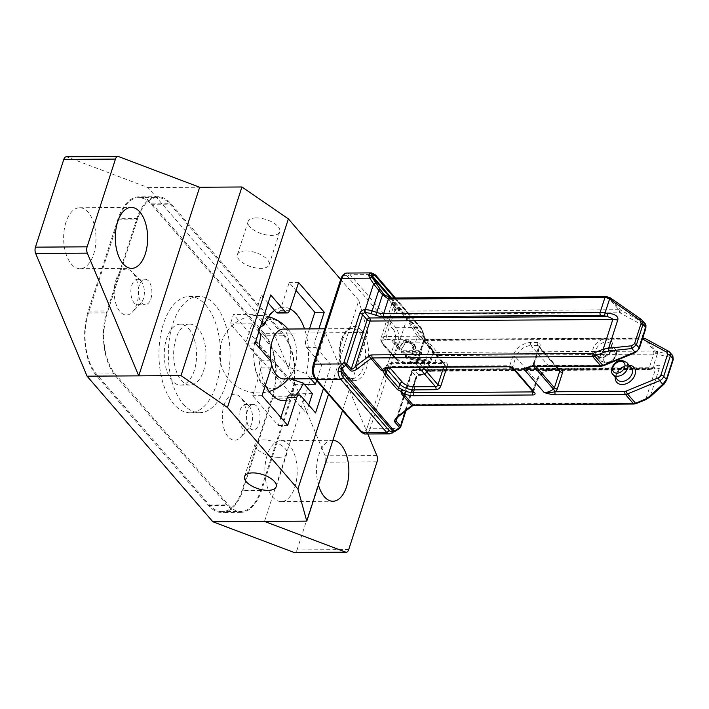 <?xml version="1.0" encoding="UTF-8"?>
<svg xmlns="http://www.w3.org/2000/svg" width="709" height="709" viewBox="0 0 709 709"><rect width="100%" height="100%" fill="white"/><g stroke="black" fill="none" stroke-linecap="round" stroke-linejoin="round"><path stroke-width="0.53" stroke-dasharray="3.54 2.66" d="M348.713 549.581L297.044 549.909A5.539 2.942 -90.4 0 1 294.563 552.541M297.044 549.909L325.387 462.179A5.539 2.942 -90.4 0 0 325.174 455.852L273.763 333.141L147.995 187.593L66.859 156.902A5.539 2.942 -90.4 0 0 66.265 156.786M65.972 222.209A30.478 16.174 89.6 0 0 65.76 253.113A30.478 16.174 89.6 0 0 80.002 268.702A30.478 16.174 89.6 0 0 93.641 254.23A30.478 16.174 89.6 0 0 93.845 223.326A30.478 16.174 89.6 0 0 79.603 207.746A30.478 16.174 89.6 0 0 65.972 222.209M267.196 455.098A30.478 16.174 89.6 0 0 266.992 486.002A30.478 16.174 89.6 0 0 281.225 501.591A30.478 16.174 89.6 0 0 294.864 487.118A30.478 16.174 89.6 0 0 295.068 456.215A30.478 16.174 89.6 0 0 280.835 440.635A30.478 16.174 89.6 0 0 267.196 455.098M264.173 333.39A47.104 24.992 -90.4 0 1 272.611 398.21L242.912 490.158A47.104 24.992 -90.4 0 1 221.837 512.51A47.104 24.992 -90.4 0 1 208.588 505.49L96.654 375.938A47.104 24.992 -90.4 0 1 88.226 311.118L117.916 219.178A47.104 24.992 -90.4 0 1 138.999 196.818A47.104 24.992 -90.4 0 1 152.24 203.846L264.173 333.39L282.962 333.265A47.104 24.992 -90.4 0 1 291.399 398.095L261.701 490.034A47.104 24.992 -90.4 0 1 240.626 512.385A47.104 24.992 -90.4 0 1 227.376 505.366L115.443 375.823A47.104 24.992 -90.4 0 1 107.006 311.003L136.704 219.054A47.104 24.992 -90.4 0 1 157.779 196.703A47.104 24.992 -90.4 0 1 171.029 203.722L282.962 333.265M332.884 440.307A30.478 16.174 89.6 0 0 332.503 440.298A30.478 16.174 89.6 0 0 318.864 454.77A30.478 16.174 89.6 0 0 318.456 484.991M367.82 433.997L325.422 332.813L264.51 521.407M342.509 410.529L367.696 332.539L358.816 300.394L328.489 394.301M358.816 300.394L340.71 279.443M147.995 187.593L199.654 187.256M273.763 333.141L367.696 332.539M256.383 217.92A16.626 7.445 17.9 0 1 273.098 222.635A16.626 7.445 17.9 0 1 279.745 231.763A16.626 7.445 17.9 0 1 271.467 235.388A16.626 7.445 17.9 0 1 254.753 230.673A16.626 7.445 17.9 0 1 248.106 221.545A16.626 7.445 17.9 0 1 256.383 217.92M323.455 388.479L331.094 364.825L316.249 347.649A5.539 2.942 89.6 0 1 315.257 340.028L318.873 328.834M286.347 400.523A46.741 24.797 89.6 0 0 292.879 397.607L291.328 395.808A5.539 2.942 89.6 0 0 289.768 394.975M309.478 328.896L305.863 340.09A5.539 2.942 89.6 0 0 306.855 347.711L308.415 349.51A46.741 24.797 -90.4 0 0 306.802 337.174A46.741 24.797 89.6 0 0 304.56 328.932M277.733 313.023A5.539 2.942 89.6 0 0 280.206 310.391L281.154 307.484A46.741 24.797 -90.4 0 0 276.191 309.363A46.741 24.797 -90.4 0 0 274.613 310.4M265.423 385.191A46.741 24.797 89.6 0 1 260.69 370.825L261.63 367.918A5.539 2.942 89.6 0 0 260.637 360.287L259.086 358.488A46.741 24.797 89.6 0 0 260.69 370.825L252.643 395.737L278.3 425.427L280.87 417.468M287.694 425.365L278.3 425.427M262.038 395.675L252.643 395.737M290.061 308.911A46.741 24.797 89.6 0 0 281.154 307.484L289.192 282.572L296.016 290.468M310.737 378.766L306.332 373.67A46.741 24.797 89.6 0 0 308.415 349.51L321.7 364.887L316.631 380.582M261.913 322.249L255.089 314.353L233.483 314.495L230.434 323.924L290.805 393.787L293.854 384.358L233.483 314.495M268.153 302.92L261.329 295.024L255.089 314.353M295.901 394.94A46.741 24.797 89.6 0 1 292.879 397.607L306.164 412.984L308.734 405.025M258.865 331.679L252.041 323.783L245.801 343.112L259.086 358.488A46.741 24.797 89.6 0 1 259.148 347.64M254.097 345.974A34.635 18.381 89.6 0 1 254.965 340.834L254.097 345.974A34.635 18.381 89.6 0 0 254.203 362.405A34.635 18.381 89.6 0 0 267.878 387.752A34.635 18.381 89.6 0 0 286.002 376.754L254.965 340.834C255.32 338.122 257.385 335.951 261.16 334.338M290.477 378.898L286.002 376.754M252.041 323.783L230.434 323.924M312.412 393.646L290.805 393.787M289.05 367.324L258.014 331.404A34.635 18.381 -90.4 0 1 281.526 324.607A34.635 18.381 -90.4 0 1 289.05 367.324L306.332 373.67M304.321 384.287L293.854 384.358M260.283 327.292L258.014 331.404M331.094 364.825L321.7 364.887M315.558 412.922L306.164 412.984M255.187 343.05L245.801 343.112M270.723 294.962L261.329 295.024M298.586 282.51L289.192 282.572M245.722 250.924A16.626 7.445 17.9 0 1 262.436 255.639A16.626 7.445 17.9 0 1 269.083 264.767A16.626 7.445 17.9 0 1 260.815 268.392A16.626 7.445 17.9 0 1 244.091 263.677A16.626 7.445 17.9 0 1 237.444 254.549A16.626 7.445 17.9 0 1 245.722 250.924M278.566 457.358A16.626 7.445 -162.1 0 0 286.835 453.733A16.626 7.445 -162.1 0 0 280.197 444.605A16.626 7.445 -162.1 0 0 263.473 439.89A16.626 7.445 -162.1 0 0 255.205 443.515A16.626 7.445 -162.1 0 0 261.843 452.643A16.626 7.445 -162.1 0 0 278.566 457.358M205.805 305.1A58.182 30.877 -90.4 0 1 219.595 370.399A58.182 30.877 -90.4 0 1 190.189 412.789A58.182 30.877 -90.4 0 1 173.82 404.112A58.182 30.877 -90.4 0 1 160.021 338.813A58.182 30.877 -90.4 0 1 189.436 296.424A58.182 30.877 -90.4 0 1 205.805 305.1M198.183 328.675A30.478 16.174 89.6 0 0 189.613 324.128A30.478 16.174 89.6 0 0 174.21 346.338A30.478 16.174 89.6 0 0 181.433 380.538A30.478 16.174 89.6 0 0 190.003 385.084A30.478 16.174 89.6 0 0 205.415 362.875A30.478 16.174 89.6 0 0 198.183 328.675M183.214 404.05A58.182 30.877 89.6 0 0 199.583 412.727A58.182 30.877 89.6 0 0 228.989 370.337A58.182 30.877 89.6 0 0 215.199 305.038A58.182 30.877 89.6 0 0 198.83 296.362A58.182 30.877 89.6 0 0 169.416 338.751A58.182 30.877 89.6 0 0 183.214 404.05M283.21 335.18A44.33 23.521 -90.4 0 1 291.151 396.18L260.69 490.486A44.33 23.521 -90.4 0 1 240.856 511.526A44.33 23.521 -90.4 0 1 228.387 504.914L115.195 373.918A44.33 23.521 -90.4 0 1 107.254 312.908L137.714 218.602A44.33 23.521 -90.4 0 1 157.549 197.563A44.33 23.521 -90.4 0 1 170.018 204.174L283.21 335.18L264.422 335.295A44.33 23.521 89.6 0 1 272.362 396.304L241.911 490.601A44.33 23.521 89.6 0 1 222.068 511.65L240.856 511.526M150.911 298.649A12.744 6.762 89.6 0 0 150.999 285.727A12.744 6.762 89.6 0 0 145.044 279.213A12.744 6.762 89.6 0 0 139.336 285.257A12.744 6.762 89.6 0 0 139.256 298.188A12.744 6.762 89.6 0 0 145.203 304.702A12.744 6.762 89.6 0 0 150.911 298.649M259.069 423.831A12.744 6.762 89.6 0 0 259.157 410.91A12.744 6.762 89.6 0 0 253.202 404.387A12.744 6.762 89.6 0 0 247.503 410.44A12.744 6.762 89.6 0 0 247.414 423.362A12.744 6.762 89.6 0 0 253.37 429.876A12.744 6.762 89.6 0 0 259.069 423.831M222.068 511.65A44.33 23.521 89.6 0 1 209.598 505.038L96.406 374.033A44.33 23.521 89.6 0 1 88.474 313.023L118.926 218.727A44.33 23.521 89.6 0 1 138.769 197.687A44.33 23.521 89.6 0 1 151.23 204.298L264.422 335.295M188.789 328.737A30.478 16.174 -90.4 0 1 196.021 362.937A30.478 16.174 -90.4 0 1 180.618 385.147A30.478 16.174 -90.4 0 1 172.039 380.6A30.478 16.174 -90.4 0 1 164.816 346.391A30.478 16.174 -90.4 0 1 180.219 324.19A30.478 16.174 -90.4 0 1 188.789 328.737M115.922 280.02A22.954 12.177 -90.4 0 1 132.06 271.91A22.954 12.177 -90.4 0 1 136.757 304.134A22.954 12.177 -90.4 0 1 132.317 312.164A22.954 12.177 -90.4 0 1 117.597 307.91A22.954 12.177 -90.4 0 1 115.922 280.02M224.079 405.202A22.954 12.177 -90.4 0 1 240.218 397.093A22.954 12.177 -90.4 0 1 244.915 429.308A22.954 12.177 -90.4 0 1 240.475 437.347A22.954 12.177 -90.4 0 1 225.754 433.084A22.954 12.177 -90.4 0 1 224.079 405.202M131.821 285.31A12.744 6.762 -90.4 0 1 137.528 279.257A12.744 6.762 -90.4 0 1 140.79 280.808A12.744 6.762 -90.4 0 1 143.395 298.702A12.744 6.762 -90.4 0 1 140.931 303.16A12.744 6.762 -90.4 0 1 137.688 304.746A12.744 6.762 -90.4 0 1 131.741 298.232A12.744 6.762 -90.4 0 1 131.821 285.31M239.988 410.484A12.744 6.762 -90.4 0 1 245.686 404.44A12.744 6.762 -90.4 0 1 248.948 405.982A12.744 6.762 -90.4 0 1 251.553 423.876A12.744 6.762 -90.4 0 1 249.089 428.342A12.744 6.762 -90.4 0 1 245.855 429.929A12.744 6.762 -90.4 0 1 239.899 423.415A12.744 6.762 -90.4 0 1 239.988 410.484M389.542 297.984L383.87 294.377M531.484 366.624A2.216 1.179 89.6 0 0 532.468 365.578L602.331 365.126A3.323 2.393 -40.8 0 0 603.607 364.851L635.751 351.602A3.323 2.393 -40.8 0 0 638.206 349.032L644.844 328.489A3.323 2.393 -40.8 0 0 644.047 325.936L620.34 313.05A2.216 1.489 118.5 0 0 620.685 310.17A5.539 3.988 -40.8 0 0 618.842 309.736L401.79 311.136A2.216 1.179 89.6 0 1 402.189 314.184A13.303 9.572 139.2 0 1 395.223 310.826L394.824 310.223A2.216 1.533 146.9 0 0 395.684 307.857A2.216 1.533 146.9 0 0 395.595 307.733C391.279 300.767 390.783 299.251 394.098 303.195L406.682 317.747L420.242 336.261A2.216 1.533 146.9 0 0 417.468 336.421L417.858 337.023A2.216 1.533 -33.1 0 1 420.632 336.864L433.146 351.354L421.102 337.484A11.087 7.976 -40.8 0 0 426.437 339.664A2.216 1.179 89.6 0 0 425.817 339.336A2.216 1.179 89.6 0 0 424.824 340.391A13.303 9.572 -40.8 0 1 417.858 337.023M394.399 297.966L421.563 329.41A2.216 1.595 -40.8 0 0 421.368 327.966L424.735 337.741L424.088 335.215L423.034 335.047L424.053 339.514L424.673 337.67L433.146 351.354A2.216 2.109 -24.8 0 1 433.332 353.587L427.74 371.419A2.216 1.905 -130.2 0 1 425.178 372.393L423.255 374.024A8.863 3.97 17.9 0 1 419.48 375.043L418.922 375.043A2.216 1.179 89.6 0 0 419.542 375.371A2.216 1.179 89.6 0 0 420.534 374.325A4.431 3.191 139.2 0 0 415.554 378.119A2.216 0.993 -162.1 0 0 416.662 377.631A2.216 0.993 -162.1 0 0 416.431 376.94L411.902 371.702A2.216 0.993 17.9 0 1 411.672 371.011A2.216 0.993 17.9 0 1 412.771 370.523A2.216 1.179 -90.4 0 1 413.764 369.469A2.216 1.179 -90.4 0 1 414.393 369.806L418.922 375.043A2.216 1.595 139.2 0 0 416.431 376.94L405.335 411.291M433.35 351.673L436.912 352.462A11.087 7.976 139.2 0 0 437.506 352.47L426.437 339.664L643.488 338.264L654.504 351.008A2.216 1.427 -97 0 1 655.196 354.039L657.225 354.19A2.216 2.021 103.7 0 0 656.809 351.451L672.15 355.191A2.216 2.021 -76.3 0 1 672.557 357.93L657.225 354.19L652.741 368.068A11.087 4.963 17.9 0 1 648.974 368.751A2.216 1.179 -90.4 0 1 647.982 369.806A2.216 1.179 -90.4 0 1 647.361 369.478A8.863 3.97 17.9 0 0 650.375 368.928A2.216 1.781 65.5 0 0 652.741 368.068L654.168 367.413A2.216 1.781 -114.5 0 1 653.335 368.405L653.335 368.405A2.216 1.781 -114.5 0 1 651.801 368.272L414.393 369.806A2.216 1.595 -40.8 0 0 411.902 371.702L396.969 417.92M430.186 346.036A2.216 1.533 -33.1 0 1 430.274 346.152A2.216 1.533 -33.1 0 1 429.424 348.527L432.605 352.018A2.216 2.109 155.2 0 0 432.676 350.211M424.053 339.514L425.657 342.766A2.216 1.533 146.9 0 0 426.517 340.4A2.216 1.533 146.9 0 0 426.428 340.276M394.824 310.223L392.325 303.301L394.213 304.507L382.009 342.287A2.216 1.595 -40.8 0 0 382.213 343.723A2.216 1.595 -40.8 0 0 383.277 344.157A8.863 3.97 -162.1 0 1 386.768 339.451A2.216 1.179 -90.4 0 1 386.37 336.403L394.824 310.223M394.098 303.195A2.216 1.595 139.2 0 1 394.213 304.507L406.789 319.068L417.468 336.421L409.013 362.6L444.703 362.37A4.431 3.191 -40.8 0 1 447.246 366.119L446.909 367.173M620.34 313.05A3.323 2.393 -40.8 0 0 619.232 312.793A2.216 1.179 -90.4 0 0 618.842 309.736L607.826 297L609.837 297.612L620.685 310.17L644.384 323.056L641.273 319.458L610.936 298.356A10.325 1.879 -141.9 0 0 609.837 297.612M528.054 367.28L532.468 365.578A15.793 11.362 139.2 0 0 532.689 365.41A4.431 3.191 139.2 0 0 534.648 362.733L539.974 346.24A4.431 3.191 139.2 0 0 537.44 342.491L530.633 342.536A15.793 11.362 139.2 0 0 512.899 356.06L509.78 365.72L390.712 366.491A11.087 4.963 -162.1 0 0 385.2 368.902L386.113 366.074A11.087 4.963 17.9 0 1 391.634 363.655L413.232 363.522A4.431 3.191 139.2 0 0 418.213 359.72L424.611 339.921A4.431 3.191 139.2 0 0 422.068 336.172L386.37 336.403A11.087 4.963 -162.1 0 0 380.857 338.822A11.087 4.963 -162.1 0 0 382.009 342.287L394.585 356.84A11.087 4.963 -162.1 0 0 409.013 362.6A2.216 1.179 -90.4 0 1 408.021 363.655A2.216 1.179 -90.4 0 1 407.391 363.327A8.863 3.97 -162.1 0 1 395.852 358.719A2.216 1.595 139.2 0 1 394.789 358.275A2.216 1.595 139.2 0 1 394.585 356.84L406.789 319.068A2.216 1.595 -40.8 0 0 406.682 317.747M672.797 355.652L669.03 351.584A2.216 1.489 -61.5 0 0 668.747 351.354M642.868 337.936A2.216 1.179 -90.4 0 1 643.488 338.264A5.539 3.988 139.2 0 1 645.332 338.698L656.179 351.247L654.504 351.008A8.863 3.97 -162.1 0 1 653.299 351.088L437.506 352.47A2.216 1.179 89.6 0 1 437.905 355.528L653.698 354.137A11.087 4.963 -162.1 0 0 655.196 354.039M437.905 355.528A13.303 9.572 139.2 0 1 437.187 355.51L433.438 353.782L433.208 351.478M425.178 372.393A13.303 5.956 -162.1 0 1 430.842 370.869A2.216 1.179 89.6 0 0 431.462 371.197L647.982 369.806L651.908 369.052L654.567 367.652L413.764 369.469A2.216 2.216 0 0 0 411.672 371.011L396.021 419.471L398.103 415.953L412.771 370.523L655.568 368.964L653.308 367.927L650.375 368.928M398.352 429.175L398.015 428.573L394.594 430.877M394.461 431.249L391.262 433.403A2.216 1.799 -119.3 0 0 391.997 433.208M283.733 378.934A24.939 13.232 89.6 0 0 293.544 370.55A24.939 13.232 89.6 0 0 293.331 337.333A24.939 13.232 89.6 0 0 290.424 332.787A24.939 13.232 89.6 0 0 283.405 329.065M398.44 416.546L398.103 415.953L411.787 405.513L412.124 406.106M649.985 397.013A2.216 1.267 47.6 0 0 650.25 396.411L645.952 398.724L655.568 368.964A11.087 4.963 -162.1 0 0 659.335 368.272C661.24 362.662 654.717 366.438 654.168 367.413M656.809 351.451A10.36 1.879 -141.9 0 1 656.179 351.247A2.216 1.897 -69.5 0 1 656.401 354.066M401.595 348.819L399.601 348.837L392.05 340.098L394.053 340.09L399.92 346.878L403.474 340.763L405.645 340.019L408.251 340.24L413.985 343.617L415.926 347.268L415.173 348.252L413.781 348.5L412.735 347.286L413.684 346.063L412.195 343.874L409.315 341.942L406.904 341.472L405.725 341.968L401.294 349.767L405.415 342.908L406.594 342.412L409.013 342.89L411.894 344.822L413.374 347.002L412.425 348.234L413.471 349.44L414.862 349.191L415.625 348.208L413.684 344.565L407.95 341.189L403.953 341.215L399.619 347.827L393.743 341.029L391.749 341.047L399.291 349.776L401.294 349.767M417.326 352.134L402.535 352.231L401.276 350.778L420.065 350.654L421.952 352.843L408.304 356.583L428.236 360.119L430.124 362.299L411.335 362.423L410.077 360.97L424.868 360.872L407.143 357.566L405.468 355.626L417.326 352.134L417.016 353.082L402.225 353.179L402.535 352.231M399.291 349.776L399.601 348.837M405.725 341.968L405.415 342.908M406.904 341.472L406.594 342.412M407.702 341.463L407.4 342.412M409.315 341.942L409.013 342.89M410.75 342.669L410.44 343.608M412.195 343.874L411.894 344.822M413.037 344.849L412.727 345.788M413.684 346.063L413.374 347.002M413.515 346.798L413.205 347.738M412.735 347.286L412.425 348.234M413.781 348.5L413.471 349.44M415.173 348.252L414.862 349.191M415.926 347.268L415.625 348.208M415.891 346.293L415.589 347.233M414.818 344.592L414.517 345.531M413.985 343.617L413.684 344.565M412.328 342.163L412.026 343.112M410.688 341.206L410.387 342.146M408.251 340.24L407.95 341.189M406.443 340.01L406.142 340.949M405.645 340.019L405.335 340.958M404.254 340.267L403.953 341.215M403.474 340.763L403.173 341.703M399.92 346.878L399.619 347.827M394.053 340.09L393.743 341.029M392.05 340.098L391.749 341.047M405.468 355.626L405.167 356.574L417.016 353.082M407.143 357.566L406.842 358.515L405.167 356.574M424.868 360.872L424.567 361.812L406.842 358.515M410.077 360.97L409.775 361.909L424.567 361.812M411.335 362.423L411.034 363.363L409.775 361.909M430.124 362.299L429.822 363.247L411.034 363.363M428.236 360.119L427.935 361.058L429.822 363.247M408.304 356.583L408.003 357.531L421.642 353.782L421.952 352.843M427.935 361.058L408.003 357.531M420.065 350.654L419.755 351.602L421.642 353.782M401.276 350.778L400.975 351.717L419.755 351.602M400.975 351.717L402.225 353.179M291.328 395.808L300.722 395.746M261.63 367.918L271.024 367.856M260.637 360.287L270.032 360.225M280.206 310.391L289.6 310.329M305.863 340.09L315.257 340.028M306.855 347.711L316.249 347.649M118.527 156.565L66.859 156.902M376.833 455.524L325.174 455.852M377.046 461.843L325.387 462.179M272.611 398.21L291.399 398.095M152.24 203.846L171.029 203.722M117.916 219.178L136.704 219.054M88.226 311.118L107.006 311.003M96.654 375.938L115.443 375.823M208.588 505.49L227.376 505.366M242.912 490.158L261.701 490.034M272.362 396.304L291.151 396.18M151.23 204.298L170.018 204.174M137.714 218.602L118.926 218.727M88.474 313.023L107.254 312.908M115.195 373.918L96.406 374.033M209.598 505.038L228.387 504.914M260.69 490.486L241.911 490.601M390.127 298.312A11.087 7.976 -40.8 0 0 390.721 298.329L401.79 311.136A11.087 7.976 139.2 0 1 396.446 308.956A11.087 7.976 139.2 0 1 395.985 308.335A2.216 1.533 -33.1 0 1 396.065 308.45A2.216 1.533 -33.1 0 1 395.223 310.826M385.067 295.697L395.595 307.733M420.242 336.261L420.632 336.864A11.087 7.976 -40.8 0 0 421.102 337.484L425.817 339.336L642.735 337.936M424.673 337.67L390.393 297.993M433.332 353.587L432.605 352.018L425.808 373.049A11.087 4.963 17.9 0 1 421.093 374.317L420.534 374.325M433.288 351.593L432.667 350.175A2.216 2.109 155.2 0 0 432.428 349.785M405.938 410.83L416.662 377.631C417.344 376.337 418.31 375.584 419.542 375.371L420.1 375.371A2.216 1.179 -90.4 0 0 421.093 374.317L429.424 348.527L425.657 342.766L397.855 342.943A11.087 5.885 89.6 0 0 395.87 327.691L350.095 274.711L374.52 274.551L420.295 327.531L395.87 327.691A2.216 1.595 -40.8 0 0 393.389 329.588A8.863 4.706 89.6 0 1 394.975 341.791L367.253 427.607A2.216 0.993 17.9 0 0 370.142 428.759L397.855 342.943A2.216 0.993 -162.1 0 1 394.975 341.791M395.436 297.966L421.368 327.966A2.216 1.595 -40.8 0 0 420.295 327.531A11.087 5.885 -90.4 0 1 423.034 335.047M391.412 297.993L423.76 335.419A8.863 4.706 -90.4 0 0 421.563 329.41M371.401 272.894A11.087 5.885 -90.4 0 1 374.52 274.551A2.216 1.595 139.2 0 1 375.584 274.986M393.389 329.588L347.605 276.607A2.216 1.595 139.2 0 1 350.095 274.711A11.087 5.885 89.6 0 0 346.976 273.054M389.72 367.537A2.216 1.179 89.6 0 0 390.712 366.491L391.634 363.655A2.216 1.179 -90.4 0 1 392.618 362.609A2.216 1.179 -90.4 0 1 393.247 362.937A8.863 3.97 17.9 0 0 389.666 367.537M386.308 368.077A11.087 4.963 17.9 0 1 386.113 366.074C389.073 362.6 386.113 363.885 392.618 362.609L414.224 362.467A2.216 1.179 89.6 0 0 413.232 363.522M402.189 314.184L619.232 312.793M605.832 338.991A11.362 8.171 139.2 0 1 612.514 347.977A11.362 8.171 139.2 0 1 600.842 358.231A11.362 8.171 139.2 0 1 599.584 358.32A11.362 8.171 139.2 0 1 592.901 349.333A11.362 8.171 139.2 0 1 604.573 339.079A11.362 8.171 139.2 0 1 605.832 338.991M424.824 340.391L641.875 338.991A3.323 2.393 139.2 0 1 642.381 339.035M532.654 391.208L535.543 382.257A15.793 11.362 -40.8 0 1 553.268 368.733L558.541 368.698M629.096 365.206A11.362 8.171 -40.8 0 0 628.466 365.188A11.362 8.171 -40.8 0 0 615.252 377.161M602.331 365.126A2.216 1.179 -90.4 0 1 601.338 366.181M603.448 365.738A2.216 0.647 67.6 0 0 603.607 364.851M635.751 351.602A2.216 0.647 -112.4 0 1 635.592 352.488M605.894 296.61A2.216 1.179 -90.4 0 1 606.514 296.938L390.721 298.329A2.216 1.179 89.6 0 0 390.101 297.993M607.427 296.672L607.826 297A8.863 3.97 -162.1 0 0 606.514 296.938M645.208 323.721A5.539 3.988 -40.8 0 0 644.384 323.056A2.216 1.489 -61.5 0 1 644.047 325.936M644.844 328.489A2.216 0.993 -162.1 0 0 645.943 328.01M639.314 348.544A2.216 0.993 17.9 0 1 638.206 349.032M534.648 362.733A2.216 0.993 -162.1 0 0 533.549 363.221A2.216 0.993 -162.1 0 0 533.78 363.912A2.216 1.595 139.2 0 1 532.796 365.25L532.353 364.807L532.689 365.41M533.974 366.615L532.796 365.25A13.577 9.766 139.2 0 1 530.642 366.668M537.44 342.491A2.216 1.179 89.6 0 0 537.839 345.54A2.216 1.595 139.2 0 1 538.902 345.974A2.216 1.595 139.2 0 1 539.106 347.41A2.216 0.993 17.9 0 1 538.875 346.719A2.216 0.993 17.9 0 1 539.974 346.24M555.572 366.473L539.106 347.41L533.78 363.912L536.101 366.597M512.899 356.06A2.216 0.993 17.9 0 1 515.789 357.212A13.577 9.766 139.2 0 1 531.023 345.584A2.216 1.179 -90.4 0 1 530.633 342.536M553.268 368.733A2.216 1.179 -90.4 0 1 552.276 369.788A2.216 1.179 -90.4 0 1 551.655 369.451L531.023 345.584L537.839 345.54L558.462 369.407A2.216 1.179 89.6 0 0 559.082 369.743A2.216 1.179 89.6 0 0 559.374 369.673M512.864 368.308A2.216 1.595 139.2 0 1 512.669 366.872A2.216 0.993 -162.1 0 0 509.78 365.72A2.216 1.179 -90.4 0 1 508.787 366.775M533.159 391.793A2.216 0.993 -162.1 0 0 533.523 391.439A2.216 0.993 -162.1 0 0 533.292 390.748L512.669 366.872L515.789 357.212L536.412 381.079L533.292 390.748A2.216 1.595 -40.8 0 0 533.496 392.183M533.54 392.245L536.642 381.77C539.806 374.52 545.017 370.532 552.276 369.788L559.534 369.85A2.216 1.595 -40.8 0 0 558.462 369.407L551.655 369.451A13.577 9.766 -40.8 0 0 536.412 381.079A2.216 0.993 17.9 0 1 536.642 381.77A2.216 0.993 17.9 0 1 535.543 382.257M411.787 405.513A4.431 3.191 139.2 0 1 414.8 404.387A2.216 1.179 89.6 0 1 413.808 405.442M634.041 404.024A2.216 1.179 -90.4 0 0 635.034 402.969L414.8 404.387M635.034 402.969A3.323 2.393 -40.8 0 0 636.31 402.694L645.952 398.724A2.216 0.647 -112.4 0 1 645.793 399.601M636.15 403.581A2.216 0.647 67.6 0 0 636.31 402.694M645.332 338.698L669.03 351.584M641.875 338.991A2.216 1.179 -90.4 0 1 642.735 337.954M653.299 351.088A2.216 1.179 -90.4 0 1 653.698 354.137L648.974 368.751L432.455 370.142A11.087 4.963 -162.1 0 0 427.74 371.419L425.808 373.049A2.216 1.905 49.8 0 1 425.294 373.829C425.639 374.325 423.911 374.839 420.1 375.371A2.216 1.179 -90.4 0 1 419.48 375.043M423.255 374.024A2.216 1.905 49.8 0 0 425.294 373.829L427.217 372.198L431.462 371.197A2.216 1.179 89.6 0 0 432.455 370.142L437.187 355.51L436.912 352.462M430.842 370.869L647.361 369.478M415.554 378.119L399.663 427.314L400.009 427.917M400.771 426.836A2.216 0.993 17.9 0 1 399.663 427.314L398.015 428.573L370.142 428.759A11.087 5.885 89.6 0 1 365.179 434.014M391.262 433.403A11.087 5.885 -90.4 0 1 389.604 433.855M367.253 427.607A8.863 4.706 89.6 0 1 360.792 430.487A2.216 1.595 -40.8 0 0 360.996 431.923M347.605 276.607A8.863 4.706 89.6 0 0 341.144 279.488L313.431 365.303A8.863 4.706 89.6 0 0 315.018 377.507L360.792 430.487M361.661 330.447A27.155 14.41 -90.4 0 1 366.65 367.43A27.155 14.41 -90.4 0 1 347.153 377.108A27.155 14.41 -90.4 0 1 346.736 376.647A27.155 14.41 -90.4 0 1 341.756 339.664A27.155 14.41 -90.4 0 1 361.253 329.986A27.155 14.41 -90.4 0 1 361.661 330.447M315.221 378.943A2.216 1.595 139.2 0 1 315.018 377.507M313.431 365.303A2.216 0.993 17.9 0 1 313.201 364.612M340.914 278.797A2.216 0.993 -162.1 0 0 341.144 279.488M359.179 332.344A24.939 13.232 -90.4 0 1 365.091 360.332A24.939 13.232 -90.4 0 1 352.479 378.491A24.939 13.232 -90.4 0 1 345.85 375.194A24.939 13.232 -90.4 0 1 345.469 374.777A24.939 13.232 -90.4 0 1 339.558 346.79A24.939 13.232 -90.4 0 1 352.16 328.622A24.939 13.232 -90.4 0 1 358.798 331.918A24.939 13.232 -90.4 0 1 359.179 332.344M659.335 368.272L650.25 396.411L664.271 383.596A2.216 1.267 -132.4 0 1 664.005 384.207M664.271 383.596L666.274 380.494L672.903 359.959A2.216 0.993 -162.1 0 0 673.258 359.614M672.903 359.959L672.557 357.93M418.789 367.351L414.854 362.795A2.216 1.179 89.6 0 0 414.224 362.467C416.236 361.696 417.193 360.943 417.105 360.207A2.216 0.993 -162.1 0 0 417.335 360.899A2.216 1.595 139.2 0 1 414.854 362.795L393.247 362.937M418.213 359.72A2.216 0.993 -162.1 0 0 417.105 360.207L423.503 340.409A2.216 0.993 17.9 0 1 424.611 339.921M447.246 366.119A2.216 0.993 17.9 0 1 444.357 364.967L423.734 341.1A2.216 0.993 17.9 0 1 423.503 340.409L423.53 339.664A2.216 1.595 139.2 0 1 423.734 341.1L417.335 360.899L422.892 367.324M422.068 336.172A2.216 1.179 89.6 0 0 422.467 339.221A2.216 1.595 139.2 0 1 423.53 339.664L444.162 363.531A2.216 1.595 -40.8 0 0 443.09 363.097A2.216 1.179 89.6 0 0 443.71 363.425A2.216 1.179 89.6 0 0 444.703 362.37M386.768 339.451L422.467 339.221L443.09 363.097L407.391 363.327M395.852 358.719L383.277 344.157M443.639 367.191L444.357 364.967A2.216 1.595 -40.8 0 0 444.162 363.531L408.021 363.655C402.517 363.398 398.112 361.608 394.789 358.275L382.213 343.723L380.857 338.822L392.369 302.264L396.446 308.956L384.26 294.847M631.258 367.714A9.146 6.576 -40.8 0 0 627.536 365.941A9.146 6.576 -40.8 0 0 626.853 365.915A9.146 6.576 -40.8 0 0 617.92 371.064A9.146 6.576 -40.8 0 0 617.424 379.669C613.418 376.966 620.481 365.755 627.474 366.243L631.258 367.714M612.895 374.432A9.146 6.576 139.2 0 1 613.188 366.145A9.146 6.576 139.2 0 1 621.642 360.704A9.146 6.576 139.2 0 1 622.325 360.668A9.146 6.576 139.2 0 1 626.729 362.476M606.23 342.039A9.146 6.576 139.2 0 1 610.635 343.838A9.146 6.576 139.2 0 1 610.44 351.974A9.146 6.576 139.2 0 1 602.207 357.531A9.146 6.576 139.2 0 1 601.197 357.602A9.146 6.576 139.2 0 1 596.792 355.794A9.146 6.576 139.2 0 1 596.987 347.667A9.146 6.576 139.2 0 1 605.22 342.11A9.146 6.576 139.2 0 1 606.23 342.039M610.75 347.277A9.146 6.576 -40.8 0 0 601.826 352.435A9.146 6.576 -40.8 0 0 601.321 361.041A9.146 6.576 -40.8 0 0 605.007 362.813A9.146 6.576 -40.8 0 0 605.725 362.84A9.146 6.576 -40.8 0 0 614.659 357.682A9.146 6.576 -40.8 0 0 615.164 349.085A9.146 6.576 -40.8 0 0 611.477 347.313A9.146 6.576 -40.8 0 0 610.75 347.277M611.149 350.335A6.93 4.981 -40.8 0 0 603.474 355.98A6.93 4.981 -40.8 0 0 606.798 362.095A6.93 4.981 -40.8 0 0 607.347 362.122A6.93 4.981 -40.8 0 0 615.022 356.467A6.93 4.981 -40.8 0 0 611.699 350.352A6.93 4.981 -40.8 0 0 611.149 350.335M281.225 501.591L332.893 501.254M280.835 440.635L332.503 440.298M80.002 268.702L131.661 268.365M79.603 207.746L131.271 207.409M254.203 362.405C255.586 377.348 263.11 389.454 276.767 398.733M258.501 329.747C262.374 320.955 268.268 314.158 276.191 309.363M269.083 264.767L279.745 231.763M237.444 254.549L248.106 221.545M286.835 453.733L276.182 486.737M255.205 443.515L244.543 476.519M157.779 196.703L138.999 196.818M240.626 512.385L221.837 512.51M190.189 412.789L199.583 412.727M138.769 197.687L157.549 197.563M180.618 385.147L190.003 385.084M180.219 324.19L189.613 324.128M140.79 280.808L132.06 271.91M140.931 303.16L132.317 312.164M137.688 304.746L145.203 304.702M137.528 279.257L145.044 279.213M248.948 405.982L240.218 397.093M249.089 428.342L240.475 437.347M253.37 429.876L245.855 429.929M253.202 404.387L245.686 404.44M189.436 296.424L198.83 296.362M432.667 350.175L424.735 337.741M527.983 367.306L532.353 364.807L533.549 363.221L538.902 345.974L556.609 366.464M315.044 378.739L352.479 378.491C351.177 378.872 349.191 377.782 346.541 375.212C340.923 367.803 339.079 357.504 340.994 344.308C344.609 332.751 348.341 327.523 352.16 328.622L324.766 328.799M268.605 316.746A38.791 38.791 0 0 0 229.034 379.528A38.791 38.791 0 0 0 269.083 391.448M288.253 378.907A38.791 38.791 0 0 0 293.544 370.55M293.331 337.333A38.791 38.791 0 0 0 287.934 329.038M610.635 343.838C612.904 346.683 611.521 355.306 600.576 357.265L596.792 355.794L601.321 361.041L606.355 363.168C613.338 363.903 619.604 352.967 615.164 349.085L610.635 343.838"/><path stroke-width="1.06" d="M346.231 552.214L294.563 552.541A5.539 2.942 -90.4 0 1 293.978 552.435L212.842 521.744L264.51 521.407L345.646 552.098A5.539 2.942 89.6 0 0 346.231 552.214A5.539 2.942 89.6 0 0 348.713 549.581L377.046 461.843A5.539 2.942 89.6 0 0 376.833 455.524L367.82 433.997M115.452 159.091L63.792 159.419A5.539 2.942 -90.4 0 1 66.265 156.786L117.933 156.459A5.539 2.942 89.6 0 0 115.452 159.091L87.118 246.821A5.539 2.942 89.6 0 0 87.331 253.148L138.742 375.859L181.017 375.584L227.465 407.489L297.895 488.997L306.784 521.142L342.509 410.529M63.792 159.419L35.45 247.157A5.539 2.942 -90.4 0 0 35.663 253.476L87.074 376.187L212.842 521.744M318.456 484.991A30.478 16.174 89.6 0 0 332.893 501.254A30.478 16.174 89.6 0 0 346.533 486.791A30.478 16.174 89.6 0 0 346.834 456.206A30.478 16.174 89.6 0 0 332.884 440.307M87.074 376.187L138.742 375.859L199.654 187.256L118.527 156.565A5.539 2.942 89.6 0 0 117.933 156.459M117.632 221.882A30.478 16.174 89.6 0 0 117.428 252.785A30.478 16.174 89.6 0 0 131.661 268.365A30.478 16.174 89.6 0 0 145.301 253.902A30.478 16.174 89.6 0 0 145.513 222.998A30.478 16.174 89.6 0 0 131.271 207.409A30.478 16.174 89.6 0 0 117.632 221.882M264.51 521.407L306.784 521.142M267.905 490.362A16.626 7.445 -162.1 0 0 276.182 486.737A16.626 7.445 -162.1 0 0 269.535 477.609A16.626 7.445 -162.1 0 0 252.812 472.894A16.626 7.445 -162.1 0 0 244.543 476.519A16.626 7.445 -162.1 0 0 251.181 485.647A16.626 7.445 -162.1 0 0 267.905 490.362M328.489 394.301L297.895 488.997M340.71 279.443L288.386 218.886L241.929 186.981L181.017 375.584M199.654 187.256L241.929 186.981M288.386 218.886L227.465 407.489M323.455 388.479L315.558 412.922L300.722 395.746A5.539 2.942 89.6 0 0 299.163 394.922A5.539 2.942 89.6 0 0 296.681 397.545L287.694 425.365L262.038 395.675L271.024 367.856A5.539 2.942 89.6 0 0 270.032 360.225L255.187 343.05L270.723 294.962L285.567 312.137A5.539 2.942 89.6 0 0 287.127 312.961A5.539 2.942 89.6 0 0 289.6 310.329L298.586 282.51L324.243 312.208L314.849 312.27L296.016 290.468M318.873 328.834L324.243 312.208M299.163 394.922L289.768 394.975A5.539 2.942 89.6 0 0 287.287 397.607L280.87 417.468M287.127 312.961L277.733 313.023A5.539 2.942 89.6 0 1 276.173 312.199L268.153 302.92M265.423 385.191A46.741 24.797 89.6 0 0 276.767 398.733A46.741 24.797 89.6 0 0 286.347 400.523M304.56 328.932A46.741 24.797 89.6 0 0 290.061 308.911M309.478 328.896L314.849 312.27M316.631 380.582L315.452 384.216L310.737 378.766M274.613 310.4A46.741 24.797 89.6 0 0 264.209 324.908L261.913 322.249M308.734 405.025L312.412 393.646L303.292 383.099L290.477 378.898M295.901 394.94A46.741 24.797 89.6 0 0 303.292 383.099M259.148 347.64A46.741 24.797 89.6 0 1 261.16 334.338L258.865 331.679M315.452 384.216L304.321 384.287M264.209 324.908L260.283 327.292M390.127 298.312L388.39 299.03L382.506 294.838L383.87 294.377L383.463 293.845L385.067 295.697M380.299 289.458L372.597 277.972A2.216 1.533 146.9 0 0 369.823 278.141L368.724 275.473L369.735 273.364A11.087 5.885 -90.4 0 1 371.401 272.894L346.976 273.054A11.087 5.885 89.6 0 0 342.022 278.318L369.823 278.141L373.581 283.901L382.062 294.253A2.216 0.585 -35.8 0 1 383.463 293.845L380.299 289.458A2.216 0.585 144.2 0 0 378.898 289.857L372.101 310.888L376.807 312.474A11.087 4.963 -162.1 0 0 383.658 313.67L388.39 299.03A13.303 9.572 -40.8 0 0 389.108 299.047A2.216 1.179 89.6 0 1 390.101 297.993L383.87 294.377M372.597 277.972L371.259 275.854L371.959 275.473L391.412 297.993M368.724 275.473L371.259 275.854L390.393 297.993M369.735 273.364A2.216 1.799 60.5 0 1 371.959 275.473A8.863 4.706 -90.4 0 1 375.788 276.421A2.216 1.595 139.2 0 0 375.584 274.986L371.401 272.894M371.126 313.697A8.863 3.97 17.9 0 0 365.649 312.74L365.091 312.749L369.619 317.986A2.216 1.179 -90.4 0 1 370.009 321.035L355.342 366.464C353.764 368.458 352.4 369.327 351.239 369.079L367.129 319.883A2.216 1.595 139.2 0 1 369.619 317.986L607.028 316.453L607.613 313.529C608.198 312.837 619.577 314.415 617.707 320.105A11.087 4.963 -162.1 0 0 612.806 319.475L370.009 321.035A2.216 0.993 17.9 0 1 367.129 319.883L362.6 314.645A2.216 0.993 -162.1 0 0 359.72 313.493A4.431 3.191 -40.8 0 1 364.692 309.691L365.25 309.691A11.087 4.963 17.9 0 1 372.101 310.888L371.126 313.697L375.841 315.283L382.506 294.838L382.062 294.253M375.841 315.283A13.303 5.956 -162.1 0 0 384.056 316.719L600.576 315.328A8.863 3.97 17.9 0 1 604.502 315.833L607.028 316.453C610.715 317.676 612.638 318.678 612.806 319.475L603.191 349.236L593.548 353.206A3.323 2.393 139.2 0 1 592.272 353.481L372.039 354.899A4.431 3.191 -40.8 0 0 369.026 356.024L355.342 366.464L357.247 368.946C353.897 371.17 351.567 371.667 350.255 370.417L343.83 362.689L359.72 313.493M385.12 370.24L383.649 371.321L381.123 370.311A2.216 1.595 139.2 0 1 382.63 369.743L384.792 374.981L397.368 389.542L401.666 391.785L402.747 389.853L398.653 387.788L386.077 373.235L385.093 369.424L383.507 370.772M398.352 429.175L400.009 427.917L399.557 427.474L397.909 428.732L398.352 429.175L394.745 431.506L389.604 433.855A11.087 5.885 -90.4 0 1 386.485 432.206L340.71 379.226A2.216 1.595 139.2 0 0 343.2 377.321A8.863 4.706 -90.4 0 1 341.011 371.33L337.971 371.729L339.124 367.2L341.171 369.043L345.726 365.179A2.216 1.595 139.2 0 0 346.71 363.841A2.216 0.993 17.9 0 0 343.83 362.689L342.172 363.947L314.3 364.125A11.087 5.885 89.6 0 0 316.285 379.377A2.216 1.595 139.2 0 1 315.221 378.943C310.985 372.305 312.474 369.442 313.201 364.612A2.216 0.993 17.9 0 1 314.3 364.125L342.022 278.318A2.216 0.993 -162.1 0 0 340.914 278.797C342.358 274.959 344.379 273.045 346.976 273.054M397.909 428.732L394.594 430.877L392.795 431.258L341.011 371.33L341.171 369.043L394.461 431.249M405.335 411.291L400.541 426.136A2.216 1.595 -40.8 0 1 399.557 427.474L395.028 422.236C393.849 421.181 394.833 419.134 397.997 416.112L398.44 416.546L412.124 406.106L401.489 393.876L400.957 391.341L401.507 389.206M642.381 339.035A3.323 2.393 139.2 0 1 642.983 339.248L666.682 352.143A3.323 2.393 139.2 0 1 667.479 354.695L660.85 375.229A3.323 2.393 139.2 0 1 658.395 377.8L626.251 391.049A3.323 2.393 139.2 0 1 624.966 391.324L555.103 391.776A2.216 1.179 89.6 0 0 555.501 394.824C552.719 394.762 548.952 394 544.193 392.556A13.577 9.766 -40.8 0 0 549.315 391.474A13.577 9.766 -40.8 0 0 553.419 389.117L555.324 391.607A4.431 3.191 -40.8 0 0 557.292 388.931L562.618 372.438A4.431 3.191 -40.8 0 0 560.075 368.689L558.541 368.698M530.642 366.668A13.577 9.766 139.2 0 1 528.666 367.617A13.577 9.766 139.2 0 1 523.561 368.689L530.855 366.296A2.216 1.179 89.6 0 0 531.475 366.624L601.338 366.181A2.216 1.179 -90.4 0 1 600.718 365.844L592.671 356.53L372.438 357.948A2.216 1.595 -40.8 0 0 370.931 358.515L369.026 356.024M593.548 353.206A2.216 0.647 67.6 0 0 594.798 356.078L604.44 352.098A2.216 0.647 -112.4 0 1 603.191 349.236L608.623 348.234L608.889 350.982L631.879 348.536L631.613 345.797L608.623 348.234L617.707 320.105M600.576 315.328A2.216 1.179 -90.4 0 1 600.177 312.279A11.087 4.963 17.9 0 1 605.087 312.908L609.563 299.03L639.899 320.131A2.216 0.665 -55.2 0 1 641.184 319.351A2.216 0.665 -55.2 0 1 641.273 319.458L642.274 320.317L643.054 324.235A2.216 0.993 -162.1 0 0 641.149 323.207L634.52 343.75L631.613 345.797M592.272 353.481A2.216 1.179 -90.4 0 0 592.671 356.53A5.539 3.988 139.2 0 0 594.798 356.078L602.845 365.392A2.216 0.647 67.6 0 0 603.448 365.738L635.592 352.488L639.314 348.544A2.216 0.993 17.9 0 0 639.084 347.853L636.425 344.769L631.879 348.536L634.989 352.143A5.539 3.988 -40.8 0 0 639.084 347.853L645.713 327.319A5.539 3.988 -40.8 0 0 645.208 323.721L641.193 319.351L610.857 298.25A2.216 0.665 -55.2 0 1 610.936 298.356M608.145 298.223L609.705 297.479L610.857 298.25A2.216 0.665 -55.2 0 0 609.563 299.03L606.541 297.736A11.087 4.963 -162.1 0 0 604.901 297.656L389.108 299.047M555.324 391.607A15.793 11.362 -40.8 0 1 555.103 391.776L550.051 392.697L544.193 392.556L523.561 368.689L531.475 366.624M401.489 393.876A2.216 1.595 -40.8 0 1 402.996 393.309L401.666 391.785M660.85 375.229A2.216 0.993 17.9 0 1 663.73 376.382A5.539 3.988 139.2 0 1 659.636 380.671L662.755 384.278L666.389 379.457A2.216 0.993 17.9 0 1 666.628 380.139L673.258 359.614A2.216 0.993 -162.1 0 0 673.027 358.922L672.15 355.191M396.969 417.92L396.012 420.898L396.021 419.471L398.44 416.546M339.124 367.2L342.172 363.947L344.078 366.438M392.024 433.19A2.216 1.799 -119.3 0 0 392.795 431.258A8.863 4.706 -90.4 0 1 388.975 430.31L343.2 377.321M324.766 328.799L283.405 329.065A24.939 13.232 89.6 0 0 270.803 347.233A24.939 13.232 89.6 0 0 276.714 375.221A24.939 13.232 89.6 0 0 283.733 378.934L315.044 378.739M345.646 552.098L293.978 552.435M287.287 397.607L296.681 397.545M276.173 312.199L285.567 312.137M87.118 246.821L35.45 247.157M87.331 253.148L35.663 253.476M365.649 312.74A2.216 1.179 -90.4 0 1 365.25 309.691L373.581 283.901A2.216 1.533 -33.1 0 1 376.355 283.742M364.692 309.691A2.216 1.179 89.6 0 0 365.091 312.749A2.216 1.595 -40.8 0 0 362.6 314.645L346.71 363.841L351.239 369.079A2.216 1.595 -40.8 0 1 350.255 370.417M372.039 354.899A2.216 1.179 89.6 0 0 372.438 357.948L382.63 369.743A13.303 5.956 -162.1 0 1 389.099 367.209A2.216 1.179 89.6 0 0 389.72 367.537C383.108 368.326 386.228 368.795 385.2 368.902A11.087 4.963 -162.1 0 0 385.093 369.424M381.123 370.311L370.931 358.515L357.247 368.946M397.997 416.112L411.681 405.672A2.216 1.595 139.2 0 1 413.187 405.114L633.412 403.696L625.365 394.372A2.216 1.179 -90.4 0 1 624.966 391.324M384.792 374.981A2.898 2.083 -40.8 0 0 386.077 373.235L387.265 369.54A11.087 4.963 17.9 0 1 386.308 368.077M446.909 367.173L440.847 385.926A4.431 3.191 -40.8 0 1 435.875 389.72L414.269 389.861L413.356 392.689L532.415 391.917L532.654 391.208M615.252 377.161A11.362 8.171 -40.8 0 0 621.368 384.491A11.362 8.171 -40.8 0 0 622.227 384.517A11.362 8.171 -40.8 0 0 634.821 375.229A11.362 8.171 -40.8 0 0 629.317 365.224A11.362 8.171 -40.8 0 0 629.096 365.206M626.251 391.049A2.216 0.647 67.6 0 0 627.492 393.92A5.539 3.988 139.2 0 1 625.365 394.372L555.501 394.824M530.855 366.296L600.718 365.844A5.539 3.988 -40.8 0 0 602.845 365.392L634.989 352.143A2.216 0.647 -112.4 0 0 635.592 352.488M389.099 367.209L508.167 366.447A4.431 1.985 -162.1 0 1 513.936 368.751L534.559 392.618A4.431 1.985 -162.1 0 1 532.813 394.975L413.755 395.737A13.303 5.956 -162.1 0 1 402.996 393.309L413.187 405.114A2.216 1.179 89.6 0 0 413.808 405.442L634.041 404.024A2.216 1.179 -90.4 0 1 633.412 403.696A5.539 3.988 -40.8 0 0 635.548 403.235A2.216 0.647 67.6 0 0 636.15 403.581L645.793 399.61A2.216 0.647 -112.4 0 1 645.19 399.264L635.548 403.235L627.492 393.92L659.636 380.671A2.216 0.647 -112.4 0 1 658.395 377.8M604.44 352.098L608.889 350.982M604.502 315.833L605.087 312.908L607.613 313.529M639.899 320.131L641.149 323.207M384.056 316.719A2.216 1.179 89.6 0 1 383.658 313.67L600.177 312.279L604.901 297.656A2.216 1.179 -90.4 0 1 605.894 296.61L609.696 297.47M639.314 348.544L645.943 328.01A2.216 0.993 -162.1 0 0 645.713 327.319L643.054 324.235L636.425 344.769A2.216 0.993 17.9 0 0 634.52 343.75M606.541 297.736L607.826 297M513.936 368.751A2.216 1.595 139.2 0 1 512.864 368.308L508.787 366.775A2.216 1.179 -90.4 0 1 508.167 366.447M512.864 368.308L533.496 392.183A2.216 1.595 -40.8 0 0 534.559 392.618M532.813 394.975A2.216 1.179 -90.4 0 1 532.415 391.917A2.216 0.993 -162.1 0 0 533.159 391.793M402.747 389.853A11.087 4.963 -162.1 0 0 413.356 392.689A2.216 1.179 89.6 0 0 413.755 395.737M663.996 384.216A2.216 1.267 -132.4 0 1 662.755 384.278L648.726 397.084L645.19 399.264M669.03 351.584A5.539 3.988 139.2 0 1 669.863 352.249A5.539 3.988 139.2 0 1 670.368 355.847L663.73 376.382L666.389 379.457L673.027 358.922L670.368 355.847A2.216 0.993 -162.1 0 0 667.479 354.695M666.682 352.143A2.216 1.489 -61.5 0 1 668.747 351.354L672.797 355.652L673.258 359.614M645.332 338.698A2.216 1.489 118.5 0 0 645.048 338.468A2.216 1.489 118.5 0 0 642.983 339.248M642.735 337.954A2.216 1.179 -90.4 0 1 642.868 337.936L645.048 338.468L668.747 351.354M405.938 410.83L400.771 426.836A2.216 0.993 17.9 0 0 400.541 426.136L396.012 420.898A2.216 1.595 139.2 0 1 395.028 422.236M337.971 371.729A11.087 5.885 -90.4 0 0 340.71 379.226L316.285 379.377L362.069 432.366A11.087 5.885 89.6 0 0 365.179 434.014L360.996 431.923A2.216 1.595 -40.8 0 0 362.069 432.366L386.485 432.206A2.216 1.595 -40.8 0 0 388.975 430.31M394.399 297.966L375.788 276.421M648.726 397.084A2.216 1.267 47.6 0 0 649.985 397.022L664.005 384.207L666.62 380.148M397.368 389.542A2.898 2.083 -40.8 0 0 398.653 387.796L399.841 384.101L387.265 369.54A2.216 1.595 -40.8 0 1 389.755 367.643L402.331 382.195A2.216 1.595 139.2 0 0 399.841 384.101A11.087 4.963 17.9 0 0 414.269 389.861A2.216 1.179 -90.4 0 0 413.87 386.813L435.477 386.671A2.216 1.595 -40.8 0 0 437.967 384.774A2.216 0.993 -162.1 0 0 440.847 385.926M422.892 367.324L437.967 384.774L443.639 367.191M435.875 389.72A2.216 1.179 89.6 0 0 435.477 386.671L418.789 367.351M413.87 386.813A8.863 3.97 17.9 0 1 402.331 382.195M559.374 369.673A2.216 1.179 89.6 0 0 560.075 368.689M562.618 372.438A2.216 0.993 17.9 0 1 559.729 371.286A2.216 1.595 -40.8 0 0 559.534 369.85L556.609 366.464M533.974 366.615L553.419 389.117A2.216 1.595 -40.8 0 0 554.403 387.779A2.216 0.993 -162.1 0 0 557.292 388.931M536.101 366.597L554.403 387.779L559.729 371.286L555.572 366.473M621.828 381.469A9.146 6.576 -40.8 0 0 630.753 376.319A9.146 6.576 -40.8 0 0 631.258 367.714L626.729 362.476A9.146 6.576 139.2 0 1 626.437 370.754A9.146 6.576 139.2 0 1 617.982 376.195A9.146 6.576 139.2 0 1 617.3 376.231A9.146 6.576 139.2 0 1 612.895 374.432L617.424 379.669A9.146 6.576 -40.8 0 0 621.137 381.442A9.146 6.576 -40.8 0 0 621.828 381.469M616.901 373.182A6.93 4.981 139.2 0 1 612.86 367.581A6.93 4.981 139.2 0 1 620.198 361.422A6.93 4.981 139.2 0 1 620.712 361.395A6.93 4.981 139.2 0 1 624.753 366.996A6.93 4.981 139.2 0 1 617.415 373.156A6.93 4.981 139.2 0 1 616.901 373.182M601.338 366.181L603.448 365.738M390.101 297.993L605.894 296.61M645.943 328.01L645.208 323.721M508.787 366.775L389.72 367.537M533.496 392.183L533.523 391.439M412.124 406.106L413.808 405.442M634.041 404.024L636.15 403.581M400.009 427.917A2.216 2.216 0 0 0 400.771 426.836M389.604 433.855L365.179 434.014M313.201 364.612L340.914 278.797M395.436 297.966L375.584 274.986M360.996 431.923L315.221 378.943M269.083 391.448A38.791 38.791 0 0 0 288.253 378.907M287.934 329.038A38.791 38.791 0 0 0 268.605 316.746M645.793 399.61L649.985 397.022M626.729 362.476L621.704 360.34C614.712 359.614 608.446 370.541 612.895 374.432"/></g></svg>
